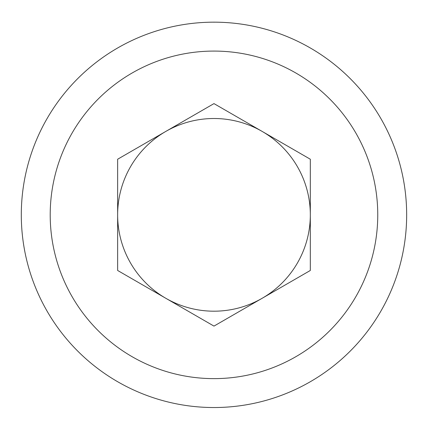 <?xml version="1.0" encoding="UTF-8"?>
<svg xmlns="http://www.w3.org/2000/svg" width="426" height="426" viewBox="0 0 426 426"><rect width="100%" height="100%" fill="white"/><g stroke="black" fill="none" stroke-linecap="round" stroke-linejoin="round"><path stroke-width="0.64" d="M117.64 159.228L117.64 270.473L213.98 326.098L310.32 270.473L310.32 159.228L213.98 103.609L117.64 159.228M117.64 214.832A96.34 96.34 0 0 1 262.15 131.416A96.34 96.34 0 0 1 262.15 298.285A96.34 96.34 0 0 1 117.64 214.864M21.3 214.853A192.68 192.68 0 0 1 213.98 22.168A192.68 192.68 0 0 1 406.66 214.853A192.68 192.68 0 0 1 213.98 407.533A192.68 192.68 0 0 1 21.3 214.853L21.3 214.853M50.204 214.853A163.781 163.781 0 0 0 295.868 356.69A163.781 163.781 0 0 0 295.868 73.016A163.781 163.781 0 0 0 50.204 214.853"/></g></svg>
